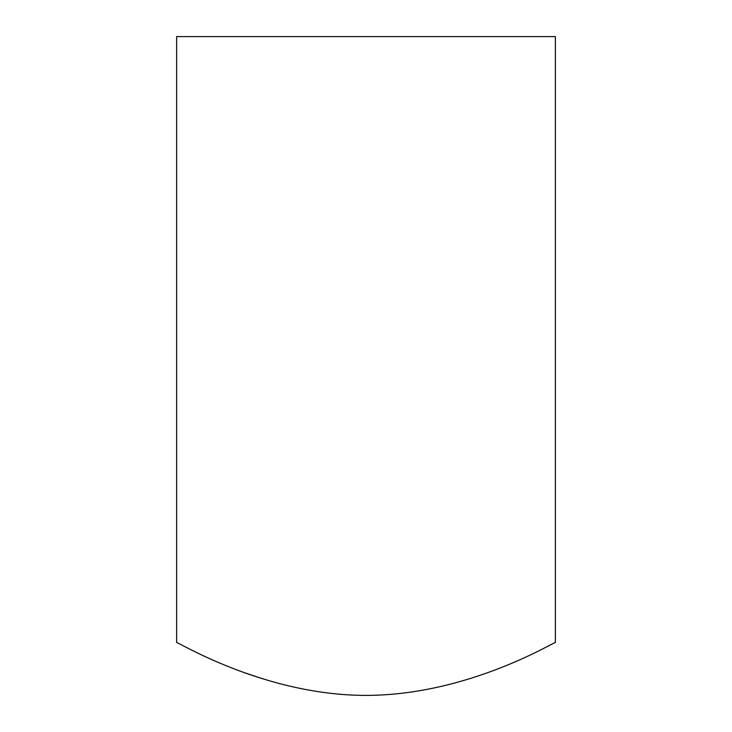 <?xml version="1.0" encoding="UTF-8"?>
<svg xmlns="http://www.w3.org/2000/svg" width="732" height="732" viewBox="0 0 732 732"><rect width="100%" height="100%" fill="white"/><g stroke="black" fill="none" stroke-linecap="round" stroke-linejoin="round"><path stroke-width="1.1" d="M555.368 36.6L176.632 36.6L176.632 642.577C175.698 640.509 262.944 695.226 365.497 695.4C469.148 695.446 556.302 640.427 555.368 642.577L555.368 36.6M260.409 678.07L245.787 673.111"/></g></svg>
